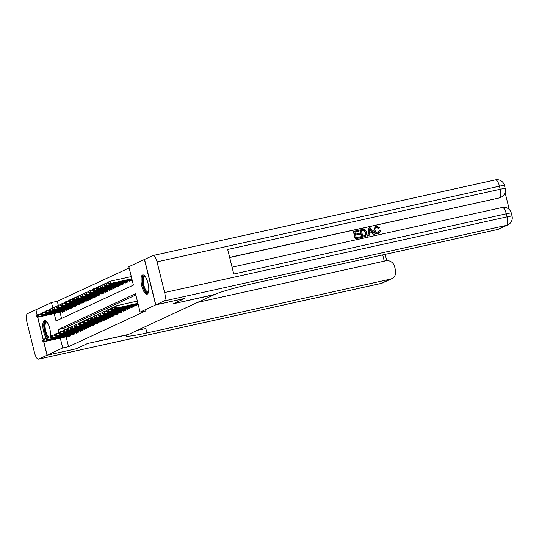 <?xml version="1.0" encoding="UTF-8"?>
<svg xmlns="http://www.w3.org/2000/svg" width="539" height="539" viewBox="0 0 539 539"><rect width="100%" height="100%" fill="white"/><g stroke="black" fill="none" stroke-linecap="round" stroke-linejoin="round"><path stroke-width="0.81" d="M147.255 294.153A9.884 3.342 77.5 0 1 147.019 294.233A9.884 3.342 77.5 0 1 141.71 285.657A9.884 3.342 77.5 0 1 142.518 275.011A9.884 3.342 77.5 0 1 142.754 274.93A9.884 3.342 77.5 0 1 148.07 283.501A9.884 3.342 77.5 0 1 147.255 294.153M42.399 340.614L42.487 340.978L43.086 340.709L42.992 340.338L42.399 340.614L43.383 339.496L46.61 338.492A9.884 3.342 77.5 0 1 42.992 328.291A9.884 3.342 77.5 0 1 44.326 320.516A9.884 3.342 77.5 0 1 44.562 320.435A9.884 3.342 77.5 0 1 48.955 325.893A9.884 3.342 77.5 0 1 50.477 336.68M37.225 315.052L35.918 309.777L51.488 302.561L52.835 307.991M129.171 267.971L57.316 301.274L51.488 302.561M54.21 313.55L56.049 320.968L133.409 285.111L128.855 266.704L144.425 259.488L155.663 304.892L140.093 312.108L135.538 293.701L58.172 329.558L58.906 332.536M135.437 305.128L135.579 305.694L137.964 304.596L137.728 303.659M131.476 306.967L131.61 307.533L133.995 306.435L133.766 305.498M127.507 308.807L127.649 309.373L130.027 308.268L129.798 307.338M123.539 310.646L123.68 311.212L126.059 310.107L125.83 309.177M119.57 312.485L119.712 313.051L122.09 311.946L121.861 311.016M115.602 314.325L115.744 314.891L118.122 313.786L117.893 312.856M111.634 316.164L111.775 316.73L114.153 315.625L113.924 314.695M107.672 318.003L107.807 318.569L110.192 317.464L109.956 316.534M103.704 319.843L103.838 320.409L106.223 319.304L105.994 318.374M99.735 321.675L99.877 322.241L102.255 321.143L102.026 320.213M95.767 323.515L95.908 324.08L98.287 322.982L98.058 322.046M91.798 325.354L91.94 325.92L94.318 324.822L94.089 323.885M87.83 327.193L87.972 327.759L90.35 326.654L90.121 325.724M83.862 329.033L84.003 329.598L86.388 328.494L86.152 327.564M79.9 330.872L80.035 331.438L82.42 330.333L82.184 329.403M75.932 332.711L76.073 333.277L78.451 332.172L78.222 331.242M71.963 334.551L72.105 335.117L74.483 334.012L74.254 333.082M57.316 301.274L58.293 305.229M60.031 312.263L61.554 318.414M61.918 311.845L62.059 312.411L64.444 311.306L64.208 310.376M65.886 310.006L66.027 310.572L68.406 309.467L68.177 308.537M69.854 308.167L69.996 308.732L72.374 307.628L72.145 306.698M73.823 306.327L73.964 306.893L76.343 305.788L76.114 304.858M77.791 304.488L77.933 305.054L80.311 303.949L80.082 303.019M81.76 302.648L81.901 303.214L84.279 302.116L84.05 301.18M85.728 300.809L85.863 301.375L88.248 300.277L88.012 299.34M89.69 298.97L89.831 299.536L92.216 298.438L91.98 297.501M93.658 297.13L93.799 297.703L96.178 296.598L95.949 295.668M97.626 295.298L97.768 295.864L100.146 294.759L99.917 293.829M101.595 293.459L101.736 294.024L104.115 292.92L103.886 291.99M105.563 291.619L105.705 292.185L108.083 291.08L107.854 290.15M109.532 289.78L109.666 290.346L112.051 289.241L111.822 288.311M113.5 287.941L113.635 288.506L116.02 287.402L115.784 286.472M117.462 286.101L117.603 286.667L119.988 285.562L119.752 284.632M121.43 284.262L121.571 284.828L123.95 283.723L123.721 282.793M125.398 282.423L125.54 282.988L127.918 281.89L127.689 280.954M129.367 280.583L129.508 281.149L131.887 280.051L131.657 279.114M66.108 336.808L68.554 346.678L145.914 310.821L140.093 312.108M135.848 294.968L63.993 328.271L64.37 329.774M67.995 336.39L68.136 336.956L70.515 335.851L70.286 334.921M184.776 298.431L173.376 303.747L214.138 294.739L128.444 334.456L87.682 343.464L76.275 348.746L47.156 355.181L43.807 341.638M43.302 339.597L37.73 317.094M184.783 298.458L155.663 304.892M68.554 346.678L62.726 347.965L47.156 355.181M60.287 338.094L62.726 347.965M63.993 328.271L58.172 329.558M42.992 340.338L44.575 338.943L45.121 341.153L70.441 335.561M70.508 335.858L43.935 341.706L45.121 341.153L43.086 340.709M42.487 340.978L43.935 341.706M40.54 313.947L38.505 314.399L39.051 316.609L37.858 317.161L64.431 311.313M36.921 315.793L38.505 314.399L36.322 316.07M64.37 311.016L39.051 316.609L37.009 316.164M37.858 317.161L36.416 316.44M47.823 337.441A8.557 2.89 77.5 0 1 44.515 323.333A8.557 2.89 77.5 0 1 46.859 321.823M47.034 322.053A7.923 2.675 -102.5 0 0 46.502 322.019A7.923 2.675 -102.5 0 0 45.323 323.683A7.923 2.675 -102.5 0 0 45.761 331.04A7.923 2.675 -102.5 0 0 48.719 337.064M45.128 320.449A9.823 3.322 -102.5 0 0 44.05 322.356A9.823 3.322 -102.5 0 0 47.237 337.791M148.521 292.01A8.557 2.89 77.5 0 1 144.149 288.742A8.557 2.89 77.5 0 1 142.707 277.821A8.557 2.89 77.5 0 1 145.052 276.312M145.227 276.547A7.923 2.675 -102.5 0 0 144.695 276.514A7.923 2.675 -102.5 0 0 143.515 278.178A7.923 2.675 -102.5 0 0 144.405 287.078A7.923 2.675 -102.5 0 0 148.11 291.983A7.923 2.675 -102.5 0 0 148.582 291.727M143.32 274.944A9.823 3.322 -102.5 0 0 142.242 276.851A9.823 3.322 -102.5 0 0 143.172 287.334A9.823 3.322 -102.5 0 0 147.531 293.984M76.147 348.773L87.641 343.478L127.73 334.786A31.686 2.21 166.1 0 0 126.092 335.959A31.686 2.21 166.1 0 0 146.925 332.947L390.344 279.155A7.607 7.135 65.1 0 0 391.718 278.69A7.607 7.135 65.1 0 0 395.511 270.248L394.615 266.63A7.607 7.135 65.1 0 0 385.803 260.809L197.618 302.392M37.124 315.167L35.803 309.831L27.509 313.671A7.607 2.567 -102.5 0 0 26.95 322.14L34.543 352.823A7.607 2.567 -102.5 0 0 38.565 359.142A7.607 2.567 -102.5 0 0 38.747 359.082L47.034 355.235L76.154 348.8M37.582 317.02L43.194 339.711M43.652 341.564L47.034 355.235M137.492 330.259A31.686 2.21 166.1 0 0 145.833 328.527L146.925 332.947M377.691 233.077L379.193 230.8L380.554 230.679L378.978 233.535L377.994 233.906C375.798 234.182 374.403 233.144 373.803 230.786L375.407 226.589L376.424 226.212L379.645 227.754L378.398 228.341L375.926 227.317M378.978 233.535L377.994 233.906M369.047 235.705L367.686 236.082L368.952 227.957L370.064 227.714L374.659 234.465L373.615 234.694L372.26 232.605L369.282 233.266L369.047 235.705L368.002 235.934L368.952 227.957M374.659 234.465L373.298 234.842L371.944 232.754L369.276 233.34M358.833 231.09L354.891 231.965L355.45 234.229L359.122 233.414L359.338 234.27L355.659 235.078L356.292 237.625L360.416 236.715L360.308 237.712L355.201 238.844L353.375 231.48L358.624 230.241L358.833 231.09L354.911 232.039M359.338 234.27L355.679 235.152M509.288 209.516L505.097 192.598M507.866 224.864A7.607 7.607 0 0 0 512.05 216.139A7.607 0.532 -13.9 0 0 507.051 216.86A7.607 2.567 77.5 0 1 506.492 225.329A7.607 7.135 65.1 0 0 507.866 224.864L498.683 229.115A7.607 7.135 -114.9 0 1 497.308 229.58L506.492 225.329L164.078 300.998A7.607 2.567 -102.5 0 0 164.631 292.529L507.051 216.86L506.289 213.794L233.758 274.021L227.68 249.476L500.219 189.25A7.607 2.567 77.5 0 1 499.66 197.712A7.607 7.135 65.1 0 0 501.034 197.247L500.435 197.523A7.607 7.135 -114.9 0 1 499.06 197.988L229.641 257.386M229.675 257.521L499.06 197.988M365.435 236.399L361.649 237.416L359.83 230.052L363.798 229.21L364.943 229.513L366.783 232.282L365.435 236.399L361.965 237.268L360.146 229.904M164.078 300.998L155.784 304.838L184.897 298.404L173.417 303.726L214.852 294.409A31.686 2.21 -13.9 0 1 253.889 283.373L497.308 229.58M164.631 292.529L157.038 261.846A7.607 2.567 -102.5 0 0 153.022 255.526A7.607 2.567 -102.5 0 0 152.84 255.587L144.546 259.434L155.784 304.838M360.625 237.564L355.201 238.844M355.518 238.696L353.699 231.332M362.74 236.203L365.705 234.997L365.792 232.484L363.953 230.119L361.339 230.537L362.74 236.203M364.809 235.705L365.388 235.145L365.476 232.632L363.636 230.268L361.359 230.611M369.579 230.153L369.37 232.349L371.755 231.824L369.72 228.684L369.579 230.153M371.391 231.898L369.404 228.832M378.715 228.192L376.586 227.067C375.131 227.62 374.639 228.738 375.11 230.422C375.447 232.161 376.417 232.996 378.007 232.929L378.452 232.781M378.007 232.929L379.51 230.652M378.311 233.758C376.114 234.034 374.72 232.996 374.127 230.645L373.803 230.786M374.127 230.645L375.723 226.441M46.367 338.775L46.455 339.146L47.048 338.869L46.96 338.499L46.367 338.775L47.351 337.657L50.578 336.653M46.96 338.499L48.544 337.104L49.089 339.314L74.409 333.722M74.47 334.018L47.897 339.866L49.089 339.314L47.048 338.869M46.455 339.146L47.897 339.866M50.329 336.936L50.423 337.306L51.016 337.03L50.929 336.659L50.329 336.936L51.32 335.817L54.547 334.82M50.929 336.659L52.512 335.265L53.058 337.475L78.377 331.883M78.438 332.179L51.865 338.027L53.058 337.475L51.016 337.03M50.423 337.306L51.865 338.027M54.298 335.096L54.392 335.467L54.985 335.191L54.897 334.82L54.298 335.096L55.288 333.978L58.515 332.981M54.897 334.82L56.48 333.425L57.026 335.635L82.346 330.043M82.406 330.34L55.834 336.188L57.026 335.635L54.985 335.191M54.392 335.467L55.834 336.188M58.266 333.257L58.36 333.628L58.953 333.351L58.859 332.981L58.266 333.257L59.256 332.139L62.484 331.141M58.859 332.981L60.449 331.593L60.995 333.796L86.314 328.204M86.375 328.5L59.802 334.348L60.995 333.796L58.953 333.351M58.36 333.628L59.802 334.348M44.508 312.115L42.466 312.559L43.019 314.769L41.826 315.322L68.399 309.474M40.883 313.954L40.385 314.601L40.977 314.325L42.466 312.559L40.29 314.23M68.338 309.177L43.019 314.769L40.977 314.325M41.826 315.322L40.385 314.601M48.476 310.275L46.435 310.72L46.981 312.93L45.795 313.482L72.367 307.634M44.852 312.115L44.346 312.761L44.946 312.485L46.435 310.72L45.249 311.272L44.259 312.391M72.307 307.338L46.981 312.93L44.946 312.485M45.795 313.482L44.346 312.761M52.438 308.436L50.403 308.887L50.949 311.091L49.763 311.643L76.336 305.795M48.82 310.275L48.315 310.922L48.914 310.646L50.403 308.887L49.211 309.433L48.227 310.552M76.269 305.498L50.949 311.091L48.914 310.646M49.763 311.643L48.315 310.922M56.406 306.597L54.372 307.048L54.917 309.251L53.725 309.804L80.298 303.956M52.788 308.436L54.372 307.048L53.179 307.594L52.195 308.712M80.237 303.659L54.917 309.251L52.876 308.807M53.725 309.804L52.283 309.083M62.234 331.418L62.329 331.788L62.922 331.512L62.827 331.141L62.234 331.418L63.225 330.306L66.452 329.302M62.827 331.141L64.41 329.753L64.963 331.963L90.282 326.364M90.343 326.661L63.77 332.509L64.963 331.963L62.922 331.512M62.329 331.788L63.77 332.509M60.375 304.757L58.34 305.209L58.886 307.419L57.693 307.964L84.266 302.116M56.757 306.597L58.34 305.209L56.157 306.873M84.205 301.82L58.886 307.419L56.844 306.967M57.693 307.964L56.251 307.243M66.203 329.578L66.29 329.949L66.89 329.673L66.796 329.302L66.203 329.578L67.193 328.467L70.414 327.463M66.796 329.302L68.379 327.914L68.925 330.124L94.244 324.525M94.312 324.822L67.739 330.67L68.925 330.124L66.89 329.673M66.29 329.949L67.739 330.67M64.343 302.918L62.308 303.369L62.854 305.579L61.662 306.132L88.234 300.277M60.725 304.764L62.308 303.369L60.125 305.034M88.174 299.98L62.854 305.579L60.813 305.128M61.662 306.132L60.22 305.404M70.171 327.746L70.259 328.11L70.858 327.833L70.764 327.469L70.171 327.746L71.155 326.627L74.382 325.623M70.764 327.469L72.347 326.075L72.893 328.285L98.213 322.686M98.28 322.982L71.707 328.837L72.893 328.285L70.858 327.833M70.259 328.11L71.707 328.837M68.312 301.079L66.277 301.53L66.823 303.74L65.63 304.292L92.203 298.438M64.687 302.925L66.277 301.53L65.084 302.083L64.094 303.201M92.142 298.141L66.823 303.74L64.781 303.289M65.63 304.292L64.188 303.565M74.139 325.906L74.227 326.27L74.82 325.994L74.732 325.63L74.139 325.906L75.123 324.788L78.35 323.784M74.732 325.63L76.316 324.235L76.861 326.445L102.181 320.846M102.242 321.143L75.669 326.998L76.861 326.445L74.82 325.994M74.227 326.27L75.669 326.998M72.28 299.239L70.238 299.691L70.791 301.901L69.598 302.453L96.171 296.605M68.655 301.085L70.238 299.691L69.053 300.243L68.062 301.362M96.11 296.302L70.791 301.901L68.749 301.449M69.598 302.453L68.157 301.725M78.101 324.067L78.195 324.431L78.788 324.155L78.701 323.791L78.101 324.067L79.092 322.949L82.319 321.945M78.701 323.791L80.284 322.396L80.83 324.606L106.149 319.007M106.21 319.31L79.637 325.158L80.83 324.606L78.788 324.155M78.195 324.431L79.637 325.158M76.242 297.4L74.207 297.851L74.753 300.061L73.567 300.614L100.139 294.766M72.624 299.246L74.207 297.851L73.021 298.404L72.031 299.522M100.072 294.462L74.753 300.061L72.718 299.61M73.567 300.614L72.118 299.886M82.069 322.228L82.164 322.591L82.757 322.322L82.669 321.951L82.069 322.228L83.06 321.109L86.287 320.105M82.669 321.951L84.252 320.557L84.798 322.767L110.118 317.168M110.178 317.471L83.606 323.319L84.798 322.767L82.757 322.322M82.164 322.591L83.606 323.319M80.21 295.561L78.175 296.012L78.721 298.222L77.535 298.774L104.108 292.926M76.592 297.407L76.087 298.047L76.686 297.777L78.175 296.012L76.983 296.565L75.999 297.683M104.04 292.63L78.721 298.222L76.686 297.777M77.535 298.774L76.087 298.047M86.038 320.388L86.132 320.759L86.725 320.483L86.631 320.112L86.038 320.388L87.028 319.27L90.256 318.266M86.631 320.112L88.221 318.717L88.767 320.927L114.086 315.335M114.147 315.632L87.574 321.48L88.767 320.927L86.725 320.483M86.132 320.759L87.574 321.48M84.178 293.721L82.144 294.173L82.689 296.383L81.497 296.935L108.069 291.087M80.56 295.567L82.144 294.173L80.951 294.725L79.967 295.844M108.009 290.791L82.689 296.383L80.648 295.938M81.497 296.935L80.055 296.214M90.006 318.549L90.094 318.92L90.693 318.643L90.599 318.273L90.006 318.549L90.997 317.431L94.224 316.433M90.599 318.273L92.182 316.878L92.728 319.088L118.054 313.496M118.115 313.792L91.542 319.64L92.728 319.088L90.693 318.643M90.094 318.92L91.542 319.64M88.147 291.889L86.112 292.333L86.658 294.543L85.465 295.096L112.038 289.248M84.529 293.728L86.112 292.333L83.929 294.004M111.977 288.951L86.658 294.543L84.616 294.099M85.465 295.096L84.023 294.375M93.975 316.71L94.062 317.08L94.662 316.804L94.568 316.433L93.975 316.71L94.965 315.591L98.186 314.594M94.568 316.433L96.151 315.039L96.697 317.249L122.016 311.657M122.083 311.953L95.511 317.801L96.697 317.249L94.662 316.804M94.062 317.08L95.511 317.801M92.115 290.049L90.08 290.494L90.626 292.704L89.434 293.256L116.006 287.408M88.497 291.889L90.08 290.494L87.897 292.165M115.946 287.112L90.626 292.704L88.585 292.259M89.434 293.256L87.992 292.536M97.943 314.87L98.031 315.241L98.624 314.965L98.536 314.594L97.943 314.87L98.927 313.752L102.154 312.755M98.536 314.594L100.119 313.199L100.665 315.409L125.985 309.817M126.052 310.114L99.479 315.962L100.665 315.409L98.624 314.965M98.031 315.241L99.479 315.962M96.083 288.21L94.049 288.661L94.594 290.865L93.402 291.417L119.975 285.569M92.459 290.049L91.866 290.326L91.96 290.696L92.553 290.42L94.049 288.661L92.856 289.207L91.866 290.326M119.914 285.272L94.594 290.865L92.553 290.42M93.402 291.417L91.96 290.696M101.905 313.031L101.999 313.402L102.592 313.125L102.504 312.755L101.905 313.031L102.895 311.913L106.122 310.915M102.504 312.755L104.088 311.367L104.633 313.57L129.953 307.978M130.014 308.274L103.441 314.122L104.633 313.57L102.592 313.125M101.999 313.402L103.441 314.122M100.052 286.371L98.01 286.822L98.563 289.032L97.37 289.578L123.943 283.73M96.427 288.21L95.922 288.857L96.521 288.581L98.01 286.822L96.825 287.375L95.834 288.486M123.882 283.433L98.563 289.032L96.521 288.581M97.37 289.578L95.922 288.857M105.873 311.192L105.967 311.562L106.56 311.286L106.473 310.915L105.873 311.192L106.863 310.08L110.091 309.076M106.473 310.915L108.056 309.527L108.602 311.737L133.921 306.139M133.982 306.435L107.409 312.283L108.602 311.737L106.56 311.286M105.967 311.562L107.409 312.283M104.014 284.531L101.979 284.983L102.525 287.193L101.339 287.738L127.911 281.89M100.395 286.371L99.89 287.017L100.49 286.741L101.979 284.983L99.803 286.647M127.844 281.594L102.525 287.193L100.49 286.741M101.339 287.738L99.89 287.017M109.841 309.352L109.936 309.723L110.529 309.447L110.441 309.083L109.841 309.352L110.832 308.241L114.059 307.237M110.441 309.083L112.024 307.688L112.57 309.898L137.89 304.299M137.95 304.596L111.378 310.451L112.57 309.898L110.529 309.447M109.936 309.723L111.378 310.451M107.982 282.692L105.947 283.143L106.493 285.353L105.307 285.906L131.88 280.051M104.364 284.538L105.947 283.143L104.755 283.696L103.771 284.814M131.812 279.754L106.493 285.353L104.458 284.902M105.307 285.906L103.859 285.178M113.81 307.52L113.904 307.884L114.497 307.607L114.403 307.243L113.81 307.52L115.986 305.849L137.371 301.119M114.403 307.243L115.986 305.849L116.539 308.059L137.917 303.329M137.984 303.605L115.346 308.611L116.539 308.059L114.497 307.607M113.904 307.884L115.346 308.611M131.3 276.581L109.916 281.304L110.461 283.514L109.269 284.066L131.914 279.061M108.332 282.699L109.916 281.304L108.723 281.857L107.739 282.975M131.846 278.784L110.461 283.514L108.42 283.063M109.269 284.066L107.827 283.339M38.747 359.082L381.161 283.413L390.344 279.155M384.267 261.146L382.724 254.907M381.161 283.413A7.607 2.567 77.5 0 1 380.979 283.474A7.607 7.607 0 0 0 382.535 282.948A7.607 7.135 -114.9 0 1 381.161 283.413M501.034 197.247A7.607 7.607 0 0 0 505.218 188.522A7.607 0.532 -13.9 0 0 500.219 189.25L499.458 186.177L157.038 261.846M495.253 179.918A7.607 2.567 77.5 0 1 495.435 179.858A7.607 2.567 77.5 0 1 499.458 186.177A7.607 0.532 166.1 0 1 504.457 185.456A7.607 7.607 0 0 0 495.435 179.858L153.022 255.526M502.085 207.528A7.607 2.567 77.5 0 1 502.267 207.468A7.607 2.567 77.5 0 1 506.289 213.794A7.607 0.532 166.1 0 1 511.289 213.067A7.607 7.607 0 0 0 502.267 207.468L232.06 267.182M38.565 359.142L380.979 283.474M382.535 282.948L391.718 278.69M386.739 260.667L385.176 254.361M505.218 188.522L504.457 185.456M512.05 216.139L511.289 213.067"/></g></svg>
